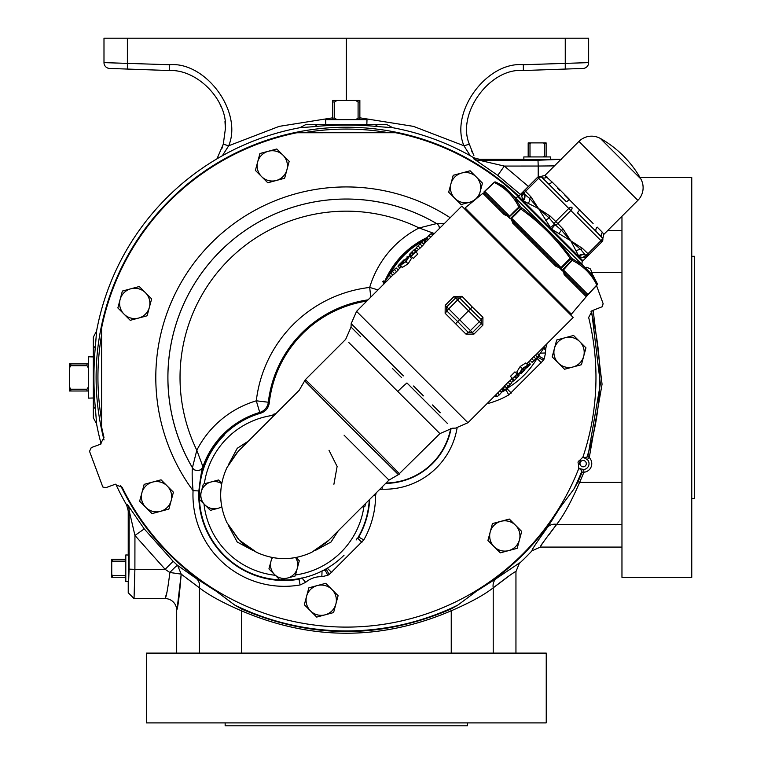 <?xml version="1.0" encoding="UTF-8"?>
<svg xmlns="http://www.w3.org/2000/svg" width="764" height="764" viewBox="0 0 764 764"><rect width="100%" height="100%" fill="white"/><g stroke="black" fill="none" stroke-linecap="round" stroke-linejoin="round"><path stroke-width="1.15" d="M342.138 418.777L398.254 474.482A4.364 4.336 -44 0 0 399.305 473.709C396.65 470.137 302.716 376.451 305.313 379.727L299.192 390.308L239.227 450.282A63.488 63.488 0 0 0 238.101 451.428L226.908 467.692C218.609 485.961 218.609 504.259 226.908 522.595L238.101 538.916A63.488 63.488 0 0 0 239.227 540.072L256.694 552.382C274.973 560.681 293.271 560.681 311.597 552.382L329.007 540.072A63.488 63.488 0 0 1 327.861 541.189M344.087 435.203L388.981 480.098L344.087 435.203M691.754 498.615L694.657 498.615L694.657 256.293L691.754 256.293M621.963 216.269L621.963 577.374L691.754 577.374L691.754 177.535L640.041 177.535M225.151 722.897L225.151 725.8L467.482 725.8L467.482 722.897M146.401 722.897L546.241 722.897L546.241 653.105L146.401 653.105L146.401 722.897M216.966 158.836L223.289 144.215L225.409 128.648C227.806 100.495 197.504 69.113 169.283 70.527L109.605 68.445A5.816 5.816 0 0 1 103.99 62.629L169.283 64.72C205.822 61.301 242.942 111.955 228.694 145.771L222.353 155.741M223.795 142.257L221.875 148.627M532.613 548.743L532.011 550.787C531.391 550.347 536.509 542.583 547.387 527.485L559.811 507.945L573.879 489.103A253.476 253.476 0 0 0 581.929 470.92L579.456 468.58L583.686 469.516A5.892 5.892 0 0 0 587.325 459.508L583.486 457.502L586.886 457.311L587.955 456.137L589.273 457.579L587.325 459.508M518.479 563.269L519.644 563.154A254.02 254.02 0 0 0 532.011 550.787L540.425 547.081M96.579 423.886L93.332 417.755L93.332 337.163L96.579 331.022L95.538 344.841C93.389 366.605 93.389 388.351 95.538 410.077L96.579 423.886A254.02 254.02 0 0 0 101.144 443.922M115.784 484.128A254.02 254.02 0 0 0 126.652 505.023L128.228 510.858L129.154 510.61L134.942 535.469L165.148 569.342L169.875 572.494C167.879 588.605 166.265 597.295 165.062 598.575A11.632 11.632 0 0 1 176.685 610.207C177.897 607.963 179.397 595.93 181.202 574.117L177.64 565.465L173.122 561.292L144.243 528.908L134.942 535.469L134.894 569.342L129.087 569.142L128.228 592.759L128.228 582.101C128.782 586.255 128.782 550.319 128.228 554.473L128.228 510.858M578.883 464.684A248.386 248.386 0 0 0 580.544 460.129M579.456 468.58A6.16 6.16 0 0 1 578.902 468.122M93.332 356.931L88.481 356.778L88.481 398.13L93.332 397.987L93.332 398.541L93.332 361.286M330.153 124.465L367.398 124.465L366.844 124.465L366.997 119.623L325.636 119.623L325.789 124.465M128.342 555.036L125.802 554.951L125.802 581.624L128.342 581.538M523.894 159.485L523.817 156.935L550.481 156.935L550.405 159.485M524.467 202.565A249.656 249.656 0 0 0 395.628 132.726L296.909 132.745A249.656 249.656 0 0 0 101.602 328.052L101.583 426.761A249.656 249.656 0 0 0 103.98 437.438L100.323 444.295L91.269 447.589L89.531 451.314L102.806 486.993L105.862 487.671L114.915 484.376L122.116 487.279A249.656 249.656 0 0 0 578.749 468.561L578.319 463.433A1.862 1.862 0 0 1 579.313 460.721L582.932 457.073A249.656 249.656 0 0 0 588.652 317.471L592.31 310.614L602.424 306.641L603.102 303.594L596.541 285.564M376.155 492.923L375.611 495.454A91.327 91.327 0 0 1 363.798 539.938L329.227 574.509A91.327 91.327 0 0 1 327.804 575.292L321.835 576.696A23.531 23.531 0 0 0 305.657 582.33L300.109 584.947L298.925 578.873A85.138 85.138 0 0 1 224.091 555.199A85.138 85.138 0 0 1 260.6 413.228L259.75 412.426L256.303 400.813A129.278 129.278 0 0 1 369.68 287.436L377.999 289.909M427.553 238.693A84.814 84.814 0 0 0 425.051 239.934A84.814 84.814 0 0 1 427.553 238.693A84.814 84.814 0 0 0 425.051 239.934M424.049 240.459A84.814 84.814 0 0 0 404.06 255.281A84.814 84.814 0 0 1 424.049 240.459A84.814 84.814 0 0 0 389.306 275.145L384.588 282.059M221.713 483.66A13.618 13.618 0 0 0 210.921 482.017L204.322 483.784A80.602 80.602 0 0 1 272.729 415.377L272.223 417.278M362.012 507.067L364.906 506.293L365.679 503.4L364.906 506.293L363.912 506.561A80.602 80.602 0 0 1 295.506 574.967L297.272 568.368A13.618 13.618 0 0 1 274.486 574.471A13.618 13.618 0 0 1 272.605 557.567M524.009 375.229A84.814 84.814 0 0 0 538.906 355.098A84.814 84.814 0 0 1 504.202 389.955M338.204 530.875L330.993 542.048L314.94 550.663M228.637 464.35L237.241 448.296L248.415 441.086M351.316 427.974L304.807 381.035A4.364 4.336 134 0 1 305.581 379.985M472.276 307.013L482.934 317.241L482.867 325.178L473.957 334.088L466.021 334.154L445.135 313.269L445.202 305.333L454.112 296.422L462.048 296.356L472.276 307.013L470.385 308.904L459.68 297.989L455.64 297.95L446.73 306.861L446.768 310.9L457.684 321.606L459.584 319.715L470.443 330.583L479.353 321.673L468.494 310.805L459.584 319.715L448.716 308.847L446.768 310.9A2.903 0.544 -47.1 0 1 445.135 313.269M400.393 265.251L402.485 267.343L408.091 263.819L411.49 258.327L409.399 256.236L405.961 261.689L400.393 265.251L404.252 260.123L409.399 256.236M411.223 256.312L413.353 258.433L417.86 253.934L415.731 251.805L411.223 256.312L412.875 254.221L411.538 252.884L412.312 252.12L413.639 253.447L415.731 251.805M527.876 365.058L525.794 362.967L520.188 366.481L516.789 371.982L518.88 374.064L522.318 368.611L527.876 365.058L524.028 370.177L518.88 374.064M517.056 373.997L514.926 371.867L510.419 376.375L512.548 378.495L517.056 373.997L515.404 376.089L516.741 377.416L515.967 378.19L514.64 376.853L512.548 378.495M392.801 275.116L356.559 311.349L467.94 422.731L504.612 386.049M511.909 382.802L509.855 380.749L508.089 382.267L504.45 385.887L506.513 387.95L511.909 382.802L508.843 385.744M509.884 380.778L511.641 379.02L513.704 381.083L518.422 376.356M512.195 378.142L511.479 378.858L513.542 380.921M519.033 375.43L516.693 373.644M517.132 373.529L517.744 372.928M530.206 360.465L526.644 363.817M537.503 357.208L535.449 355.155L533.683 356.673L530.044 360.293L532.107 362.356L537.503 357.208L534.437 360.15M535.478 355.193L573.181 317.48L461.809 206.108L423.667 244.251M416.37 247.498L418.424 249.561L420.19 248.033L423.829 244.413L421.766 242.35L416.37 247.498L421.766 242.35M416.638 251.28L418.395 249.522M416.084 252.158L416.8 251.442L414.737 249.379L413.811 249.99L414.737 249.379M409.246 254.88L409.857 253.944L409.246 254.88L411.576 256.666M410.535 257.373L411.137 256.771M398.073 269.845L401.635 266.483M390.776 273.092L392.83 275.155L394.596 273.627L398.235 270.007L396.172 267.944L390.776 273.092L396.172 267.944M363.139 317.929L360.856 315.647M413.534 386.021L423.399 395.886M432.481 404.968L440.265 412.751M403.402 375.888L351.182 323.669L403.402 375.888M399.305 473.709L439.911 433.618L348.785 342.501M305.313 379.727L345.672 339.378L351.048 327.068L351.182 323.669L356.559 311.349M366.472 338.958L369.786 342.272M370.368 342.855L374.236 346.722M401.635 377.655L392.352 368.372M360.656 336.666L353.808 329.828M353.159 329.179L351.106 327.116M413.811 250L409.857 253.954M398.34 265.461L401.167 262.635L397.929 266.187L399.83 268.088M403.927 259.875L401.167 262.635M407.785 256.933L406.763 257.038M397.738 391.454A18.412 1.939 135 0 1 406.954 382.965L447.456 423.476M437.161 413.181L433.455 409.466M420.601 396.621L418.433 394.444M388.217 381.924L397.824 391.531M467.73 210.549L466.995 211.294M568.741 311.559L568.005 312.304M508.929 216.174L508.939 216.766L509.636 216.202L514.076 211.618L508.814 217.32L510.228 218.743L511.412 217.979L510.82 218.638L511.603 218.848L511.412 217.979L516.263 213.805L511.708 218.275L514.554 223.117A1.452 0.592 135 0 0 513.198 223.642L510.82 218.638L510.18 218.781L508.939 216.766L504.097 214.541A1.452 0.85 135 0 1 505.644 214.197L484.834 193.387L505.644 214.197L509.445 216.011L484.682 191.248L489.466 187.008L484.787 191.363L484.834 193.387A1.452 1.442 135 0 0 482.867 193.311L465.104 207.932L571.367 314.185L587.096 295.697A1.452 1.452 0 0 1 587.134 295.649L596.808 284.982C591.307 273.932 583.123 265.738 572.236 260.409L571.873 260.046A1.452 0.745 -45 0 0 572.456 258.738L582.856 265.366L593.256 275.766L597.181 283.473L590.496 273.006L597.181 283.463A1.452 1.242 152.6 0 1 596.808 284.982L586.351 296.365M513.217 221.655L556.182 264.736L514.554 223.117L556.182 264.736L561.311 267.877L560.556 269.062L561.97 270.475L563.087 269.654L562.533 270.351L563.116 270.361L563.087 269.654L567.671 265.223L563.116 270.361L565.093 273.655L585.902 294.465L565.093 273.655A1.452 0.85 135 0 1 564.749 275.193L562.533 270.351L560.509 269.109L560.652 268.47L555.648 266.101L512.443 222.821M561.922 270.523A1.452 0.745 -45 0 1 561.97 270.475L571.873 260.046L570.125 258.299C556.526 239.142 540.148 222.763 520.991 209.164L518.88 207.054C513.551 196.167 505.357 187.982 494.308 182.481L494.165 182.338A1.452 1.452 0 0 1 495.817 182.109L506.284 188.794L582.856 265.366M582.808 265.318A2.903 2.903 0 0 1 582.493 261.574L517.715 196.797A2.903 2.903 0 0 1 513.971 196.482M524.61 202.422L523.97 203.052M576.868 254.679L576.237 255.319M521.716 196.272L522.414 192.452L518.527 196.338L582.951 260.763L586.847 256.876L583.018 257.573L579.064 256.675L570.737 240.765L551.503 229.114L538.524 208.553L523.273 200.894L521.716 196.272A5.816 5.3 -0.5 0 0 523.617 192.413L524.333 194.027A2.903 1.452 -43.8 0 1 525.594 191.325L530.951 196.873L538.524 208.553L550.204 216.126A2.903 1.452 134.2 0 0 549.077 217.874L554.549 224.244A2.903 1.452 -46.2 0 1 555.753 221.484L568.769 208.457L538.62 178.308L525.594 191.325L524.562 190.303L537.589 177.277L538.62 178.308A2.903 1.452 133.8 0 1 541.638 177.219L547.435 182.816L541.638 177.219A2.903 2.903 -135 0 0 537.589 177.277M603.77 234.462L602.863 238.511L596.474 231.855L602.175 237.566A3.877 3.648 135 0 1 602.433 232.332L603.77 234.462L637.864 200.369A17.935 17.935 0 0 0 640.824 178.919L600.38 138.465A17.935 17.935 0 0 0 578.921 141.426L544.827 175.519L546.957 176.866A3.877 3.648 -45 0 1 541.724 177.114M552.191 182.099L569.457 199.366A3.877 0.688 -45 0 1 566.248 201.629L547.435 182.816A3.877 2.961 -45 0 0 552.191 182.099L544.827 175.519L537.751 177.114M564.338 194.667L593.103 223.47M579.924 209.833A3.877 0.688 -45 0 0 577.66 213.041L596.474 231.855A3.877 2.961 135 0 1 597.19 227.099L602.433 232.332M559.563 190.255L557.462 188.059M571.854 207.436A2.903 1.452 136.2 0 0 568.769 208.457L570.832 210.52A2.903 1.452 -46.2 0 0 571.854 207.436M550.185 227.796L554.549 224.244L561.416 230.212A2.903 1.452 -44.2 0 0 563.163 229.085L570.737 240.765L582.416 248.348L587.965 253.696L600.991 240.679A2.903 1.452 -43.8 0 0 602.08 237.652A2.903 2.903 -135 0 1 602.013 241.701L587.287 256.437M524.467 190.389A2.903 2.903 45 0 0 523.617 192.413L522.414 192.452L524.562 190.303A2.903 2.903 45 0 0 524.085 193.779A5.816 5.061 149 0 1 522.614 200.225M523.273 200.894A5.816 4.937 121.9 0 0 524.333 194.027L529.786 198.583A2.903 1.452 -44.2 0 1 530.951 196.873M528.468 203.014A5.816 4.135 110.7 0 0 529.786 198.583L538.524 208.553L549.077 217.874A5.816 1.165 -27.8 0 1 545.62 220.175M551.503 229.114L555.046 224.74A2.903 1.452 -43.8 0 0 557.806 223.537L550.204 216.126M559.114 233.669A5.816 1.165 -62.2 0 1 561.416 230.212L570.737 240.765L580.707 249.503L585.51 255.205L586.876 255.673A2.903 2.903 45 0 0 588.901 254.823M582.416 248.348A2.903 1.452 134.2 0 1 580.707 249.503A5.816 4.135 -20.7 0 0 576.276 250.831M579.064 256.675A5.816 5.061 121 0 1 585.51 255.205A2.903 2.903 45 0 0 588.996 254.727L587.965 253.696A2.903 1.452 133.8 0 1 585.262 254.956A5.816 4.937 148.1 0 0 578.405 256.016M584.384 257.535L583.018 257.573A5.816 5.3 90.5 0 1 586.876 255.673L586.847 256.876M538.524 208.553L539.413 209.928M521.822 193.894L521.755 194.887M570.737 240.765L571.606 242.121M484.51 191.754A1.452 0.802 -131.2 0 0 484.032 191.85L494.174 182.348A1.452 1.452 -45 0 1 495.826 182.109L503.524 186.034L506.284 188.794L495.826 182.109A1.452 1.242 -62.6 0 0 494.308 182.481L489.466 187.008M514.076 211.618L518.88 207.054A1.452 1.251 -27.1 0 1 520.551 206.834L540.75 223.26M513.924 196.434L520.551 206.834A1.452 0.745 -45 0 0 519.243 207.416L508.814 217.32A1.452 0.745 -45 0 1 508.767 217.368M516.263 213.805L521.774 208.066A1.452 0.707 -45 0 0 520.494 208.658L510.228 218.743A1.452 0.707 -45 0 1 510.18 218.781M511.603 218.848L511.708 218.275L561.015 267.581L570.125 258.299L571.224 257.516L572.456 258.738A1.452 1.251 117.1 0 1 572.236 260.409L567.671 265.223M556.03 238.54L571.224 257.516A1.452 0.707 -45 0 1 570.632 258.805L560.556 269.062A1.452 0.707 -45 0 0 560.509 269.109M565.484 263.026L560.652 268.47L559.162 267.199M564.415 272.92L585.902 294.465L588.041 294.608L587.134 295.639L596.942 285.115L587.134 295.639M563.278 269.845L587.927 294.503L592.291 289.833M587.927 294.503L587.535 294.78A1.452 0.802 41.2 0 1 587.44 295.257L585.978 296.422L564.071 274.457M484.834 193.387L484.452 192.872M556.182 264.736A1.452 0.592 135 0 1 555.648 266.101M585.902 294.465A1.452 1.442 135 0 1 585.978 296.422M559.907 268.546L560.652 268.47M508.184 216.814L508.939 216.766M405.694 261.508L408.625 257.01L404.376 260.19L405.694 261.508L401.167 264.478L404.376 260.19M395.246 268.556L393.842 270.16M393.746 270.055L395.341 268.661M420.84 242.962L419.436 244.566M419.341 244.47L420.935 243.067M522.586 368.802L519.654 373.3L523.894 370.11L522.586 368.802L527.112 365.822L523.894 370.11M534.533 360.245L532.928 361.649M508.939 385.839L507.344 387.243M350.848 344.554L369.308 363.015M374.981 368.687L380.023 373.73M462.048 296.356A2.903 0.544 -42.9 0 1 459.68 297.989L457.626 299.937L468.494 310.805L470.385 308.904L481.301 319.61L479.353 321.673L481.339 323.649L481.301 319.61A2.903 0.544 -47.1 0 1 482.934 317.241M455.793 323.497L457.684 321.606L468.389 332.521L470.443 330.583L472.429 332.56L481.339 323.649L482.867 325.178M466.021 334.154A2.903 0.544 -42.9 0 1 468.389 332.521L472.429 332.56L473.957 334.088M385.218 282.699L383.471 280.951L382.707 281.715L384.454 283.463M408.711 256.322L407.642 256.79M416.829 247.966L414.909 249.551M424.774 241.195L423.733 244.184M425.558 240.44L426.522 241.395L424.774 239.648L424.01 240.421L425.749 242.159M432.777 235.131L431.249 233.603L428.9 235.474L426.78 237.929L428.384 239.524M433.331 234.586L432.739 233.994L431.908 234.615M535.831 358.956L532.107 362.356M523.913 370.855L521.564 372.899M529.576 364.886L527.532 367.236M521.736 372.354L530.35 364.113L528.449 362.222M527.15 363.196L529.213 365.249L530.35 364.113M510.237 384.55L506.513 387.95M543.061 347.61L544.799 349.358L545.572 348.585L543.825 346.837M537.235 353.436L538.983 355.174L543.691 348.241M519.568 373.988L520.637 373.52M511.45 382.344L513.37 380.749M503.505 389.115L504.546 386.126M502.712 389.869L501.757 388.914L503.505 390.652L504.269 389.888L502.531 388.141M495.502 395.169L497.03 396.697L499.379 394.826L501.49 392.381L499.895 390.776M494.948 395.723L495.54 396.315L496.361 395.685M398.674 473.059L397.777 472.133M397.652 471.999L392.304 466.498M389.468 463.595L380.243 454.169M336.447 410.23L332.875 406.696M405.961 261.689L408.091 263.819M392.534 271.564L394.596 273.627M399.066 265.051L401.129 267.113M399.18 264.936L401.243 266.999M410.01 254.106L411.5 255.596M409.981 253.896L411.586 255.501M413.811 250.057L415.415 251.671M413.964 250.153L415.454 251.642M418.128 245.979L420.19 248.033M389.134 275.288L390.882 277.036M389.296 275.126L391.044 276.874M409.361 255.434L410.917 256.99M424.975 241.462L425.72 242.198M427.582 238.941L428.279 239.638M428.9 235.474L430.667 237.241M522.318 368.611L520.188 366.481M535.745 358.736L533.683 356.673M529.099 365.364L527.036 363.301M518.269 376.194L516.779 374.713M518.298 376.404L516.693 374.799M514.468 380.243L512.864 378.629M514.315 380.157L512.825 378.667M510.151 384.33L508.089 382.267M539.145 355.012L537.398 353.274M518.918 374.866L517.352 373.309M503.304 388.847L502.559 388.102M500.697 391.359L500 390.671M499.379 394.826L497.612 393.059M365.345 441.974L375.678 452.24M239.227 450.282L238.101 451.428M236.783 452.871L226.908 467.692C218.609 485.99 218.609 504.288 226.908 522.595L239.227 540.072A63.488 63.488 0 0 0 240.373 541.189C241.806 543.395 247.249 547.129 256.694 552.382C275.002 560.681 293.3 560.681 311.597 552.382L326.429 542.516M221.732 506.685A13.618 13.618 0 0 1 201.295 491.653A13.618 13.618 0 0 1 210.921 482.017L218.523 479.983L221.789 483.259L218.523 479.983L217.912 480.145M295.63 557.577A13.618 13.618 0 0 1 297.272 568.368L299.307 560.776L296.031 557.5M272.003 557.453L268.928 568.913L280.044 580.029L295.238 575.961M217.969 508.327L210.377 510.362L217.969 508.327M333.906 484.271L337.115 466.46L329.007 450.282M203.329 484.051L199.261 499.245L210.157 510.142M275.89 413.611L272.996 414.384M296.413 557.882L299.307 560.776L297.272 568.368M274.486 574.471L268.928 568.913L270.599 562.667M253.381 550.672L237.232 542.048L228.617 525.909M275.307 575.292A80.602 80.602 0 0 1 203.998 503.982L201.448 501.432M368.057 299.86A117.169 117.169 0 0 0 268.326 402.227L256.303 400.813A98.26 98.26 0 0 0 196.806 450.254L192.433 467.702A178.394 178.394 0 0 1 436.559 223.565A5.816 5.797 -84.4 0 1 439.415 228.493M370.807 297.11L369.68 287.436A98.26 98.26 0 0 1 419.121 227.949L436.636 223.575A5.816 5.797 -84.4 0 1 439.491 228.426M503.285 390.442A84.814 84.814 0 0 1 500.802 391.684M344.087 555.151A84.814 84.814 0 0 1 280.503 579.914M279.901 579.886A84.814 84.814 0 0 1 199.404 499.398M199.385 498.787A84.814 84.814 0 0 1 224.148 435.203M515.528 525.25A15.146 15.146 0 0 1 508.738 550.586L517.18 548.323L521.707 531.429L509.34 519.062L500.897 521.325A15.146 15.146 0 0 1 515.528 525.25M490.192 532.04A15.146 15.146 0 0 1 500.897 521.325L492.446 523.588L487.929 540.482L494.107 546.661A15.146 15.146 0 0 1 490.192 532.04M494.107 546.661A15.146 15.146 0 0 0 508.738 550.586L500.286 552.849L494.107 546.661M310.509 610.904A15.146 15.146 0 0 1 317.299 585.568L308.857 587.831L304.33 604.725L316.697 617.092L325.139 614.829A15.146 15.146 0 0 1 310.509 610.904M335.854 604.114A15.146 15.146 0 0 1 325.139 614.829L333.591 612.566L338.108 595.672L331.929 589.493A15.146 15.146 0 0 1 335.854 604.114M331.929 589.493A15.146 15.146 0 0 0 317.299 585.568L325.75 583.304L331.929 589.493M145.809 507.42A15.146 15.146 0 0 1 152.599 482.084L144.157 484.347L139.631 501.241L151.998 513.609L160.44 511.345A15.146 15.146 0 0 1 145.809 507.42M171.155 500.63A15.146 15.146 0 0 1 160.44 511.345L168.892 509.082L173.418 492.188L167.23 485.999A15.146 15.146 0 0 1 171.155 500.63M167.23 485.999A15.146 15.146 0 0 0 152.599 482.084L161.051 479.821L167.23 485.999M124.035 314.138A15.146 15.146 0 0 1 130.825 288.792L122.374 291.055L117.857 307.949L130.214 320.317L138.666 318.053A15.146 15.146 0 0 1 124.035 314.138M149.372 307.348A15.146 15.146 0 0 1 138.666 318.053L147.108 315.79L149.372 307.348L151.635 298.896L145.456 292.717A15.146 15.146 0 0 1 149.372 307.348M145.456 292.717A15.146 15.146 0 0 0 130.825 288.792L139.268 286.529L145.456 292.717M261.574 176.589A15.146 15.146 0 0 1 268.365 151.253L259.922 153.516L255.396 170.41L267.763 182.777L276.205 180.514A15.146 15.146 0 0 1 261.574 176.589M286.911 169.799A15.146 15.146 0 0 1 276.205 180.514L284.647 178.251L289.174 161.357L282.995 155.178A15.146 15.146 0 0 1 286.911 169.799M282.995 155.178A15.146 15.146 0 0 0 268.365 151.253L276.807 148.99L282.995 155.178M454.866 198.373A15.146 15.146 0 0 1 461.657 173.036L453.205 175.3L448.678 192.184L461.045 204.551L469.497 202.288A15.146 15.146 0 0 1 454.866 198.373M478.99 196.119L482.466 183.131L476.287 176.952A15.146 15.146 0 0 1 475.867 198.774M474.893 199.605A15.146 15.146 0 0 1 469.497 202.288L472.754 201.419M476.287 176.952A15.146 15.146 0 0 0 461.657 173.036L470.099 170.773L476.287 176.952M558.35 363.072A15.146 15.146 0 0 1 565.14 337.726L556.698 339.99L552.171 356.883L564.529 369.251L572.981 366.987A15.146 15.146 0 0 1 558.35 363.072M583.686 356.282A15.146 15.146 0 0 1 572.981 366.987L581.423 364.724L583.686 356.282L585.95 347.83L579.771 341.651A15.146 15.146 0 0 1 583.686 356.282M579.771 341.651A15.146 15.146 0 0 0 565.14 337.726L573.583 335.463L579.771 341.651M366.844 301.064A116.157 116.157 0 0 0 269.262 402.943L268.326 402.227A12.119 12.109 -49.9 0 1 259.75 412.426A86.151 86.151 0 0 0 202.928 466.67L196.806 450.254A166.294 166.294 0 0 1 419.121 227.949L434.363 233.545M202.938 466.737L202.928 466.67A5.816 5.797 -5.6 0 1 192.433 467.702L192.433 467.778A5.816 5.797 -5.6 0 0 202.938 466.737C201.667 470.003 200.311 478.073 198.869 490.946A85.511 85.511 0 0 0 299.106 579.227L301.875 577.918M322.045 570.889L325.034 570.183A85.511 85.511 0 0 0 326.362 569.447L326.132 569.142A85.138 85.138 0 0 1 324.948 569.801L323.296 570.393A84.814 84.814 0 0 0 327.565 568.015L328.94 567.174M326.132 569.142L327.384 568.196M536.041 360.073L536.872 358.698M537.054 358.526L538.009 357.266A85.138 85.138 0 0 0 538.658 356.091L539.26 354.439M260.6 413.228C265.557 411.557 268.441 408.129 269.262 402.943M427.372 238.511A85.138 85.138 0 0 0 424.87 239.743M424.469 239.953A85.138 85.138 0 0 0 387.988 276.816M298.925 578.873L300.376 578.415M356.96 538.62L358.736 537.082A85.511 85.511 0 0 0 369.69 499.389M369.289 499.79A85.138 85.138 0 0 1 358.431 536.844M386.049 483.029A67.203 67.203 0 0 0 450.722 428.365M501.098 391.989A85.138 85.138 0 0 0 505.711 389.573L508.853 387.262M507.477 388.093L506.962 388.618M538.009 357.266L538.314 357.504A85.511 85.511 0 0 0 539.05 356.177L539.68 354.315M300.109 584.947A91.327 91.327 0 0 1 193.063 490.669C192.136 480.012 191.926 472.381 192.433 467.778A178.432 178.432 0 0 1 436.636 223.575L444.581 223.327M450.187 217.721A190.542 190.542 0 0 0 193.063 490.669L198.869 490.946M530.97 156.935L529.996 156.362L529.996 143.47L528.182 143.47L528.182 156.935M529.996 156.362L528.182 156.362M529.996 143.47L530.97 142.887L528.182 142.887L528.182 143.47M546.117 156.935L546.117 143.47L544.302 143.47L544.302 156.362L543.328 156.935M546.117 156.362L544.302 156.362M546.117 143.47L546.117 142.887L543.328 142.887L544.302 143.47M530.97 142.887L543.328 142.887M336.991 119.623L334.546 118.124L334.546 101.975L332.77 101.975L332.77 119.623M334.546 118.124L332.77 118.124M334.546 101.975L336.991 100.476L332.77 100.476L332.77 101.975M359.863 119.623L359.863 101.975L358.087 101.975L358.087 118.124L355.642 119.623M359.863 118.124L358.087 118.124M359.863 101.975L359.863 100.476L355.642 100.476L358.087 101.975M336.991 100.476L355.642 100.476M88.481 386.785L86.981 389.229L70.832 389.229L70.832 391.006L88.481 391.006M86.981 389.229L86.981 391.006M70.832 389.229L69.343 386.785L69.343 391.006L70.832 391.006M88.481 363.912L70.832 363.912L70.832 365.689L86.981 365.689L88.481 368.124M86.981 363.912L86.981 365.689M70.832 363.912L69.343 363.912L69.343 368.124L70.832 365.689M69.343 386.785L69.343 368.124M592.807 275.317L590.505 268.976L586.781 267.247L585.281 267.792M375.611 495.454L373.634 495.444M457.082 427.993A73.392 73.392 0 0 1 382.134 489.189L379.345 489.734M382.134 489.189L382.21 486.869M547.158 343.504A23.531 23.531 0 0 0 545.553 352.968L544.159 358.946A91.327 91.327 0 0 1 543.366 360.369L508.805 394.931A91.327 91.327 0 0 1 486.859 403.812M125.802 574.461L125.22 575.435L112.327 575.435L112.327 577.25L125.802 577.25M125.22 575.435L125.22 577.25M112.327 575.435L111.745 574.461L111.745 577.25L112.327 577.25M111.745 574.461L111.745 562.113L112.327 561.139L125.22 561.139L125.802 562.113M125.802 559.324L111.745 559.324L111.745 562.113M112.327 559.324L112.327 561.139M125.22 559.324L125.22 561.139M554.463 165.883L538.209 166.036L537.999 160.22L561.626 159.361M593.17 310.299L602.061 384.216L589.273 457.579A8.633 8.633 0 0 1 583.935 472.248L579.637 482.39L578.081 481.692L573.879 489.103M578.081 481.692L581.996 472.505L583.935 472.248L583.686 469.516M388.188 132.63A248.386 248.386 0 0 0 304.444 132.63M101.488 335.587A248.386 248.386 0 0 0 101.488 419.331M173.122 561.292L165.148 569.342L134.894 569.342L134.044 598.575L128.228 592.759M181.202 574.117L199.414 587.841A11.632 9.55 123.8 0 0 196.291 578.52L177.64 565.465A11.632 1.089 132.1 0 0 169.875 572.494L181.202 574.117L177.277 607.409M186.416 578.109L199.414 587.841C208.667 595.051 222.658 602.691 241.386 610.78C311.34 640.719 381.293 640.719 451.247 610.78C469.994 602.681 483.984 595.032 493.219 587.841C507.936 576.467 515.509 571.071 515.948 571.653L519.472 562.953L496.342 578.52A11.632 9.55 56.2 0 0 493.219 587.841L507.258 577.307M621.963 482.39L579.637 482.39C571.548 501.079 563.908 515.07 556.698 524.362A11.632 9.55 33.8 0 0 547.387 527.485M560.986 159.361L550.959 159.361C555.113 159.924 519.186 159.924 523.34 159.361L479.725 159.361L479.467 160.297L504.326 166.075L528.421 186.445M241.386 653.105L241.386 610.78L242.083 609.223L234.663 605.012L215.868 590.973L196.291 578.52M451.247 653.105L451.247 610.78L450.55 609.223C380.978 638.971 311.492 638.971 242.083 609.223M591.584 310.938L600.37 383.795L587.955 456.137M580.86 469.889A2.903 1.595 -66 0 0 580.363 469.029A6.045 6.045 0 0 1 578.94 468.007M581.996 472.505L581.929 470.92M496.342 578.52L476.784 590.964L457.97 605.012L450.55 609.223M585.396 457.416A2.903 1.595 106 0 1 584.47 457.751A6.045 6.045 0 0 0 582.722 457.617M582.77 457.512A6.16 6.16 0 0 1 583.486 457.502M134.044 598.575L165.062 598.575M165.549 597.009L166.743 592.769M176.685 653.105L176.685 610.207M515.948 653.105L515.948 571.558M621.963 547.081L540.53 547.081C539.861 546.737 545.257 539.164 556.698 524.362L548.342 535.574M540.454 546.365L540.769 545.763M542.029 543.863L543.767 541.533M520.389 194.467L497.765 175.376L473.623 158.721L473.881 157.795A254.02 254.02 0 0 0 392.753 127.712L386.613 124.465L306.02 124.465L299.889 127.712A254.02 254.02 0 0 0 96.579 331.022M144.243 528.908L127.578 504.765A11.632 11.622 -105.1 0 1 129.154 510.61L129.087 569.142M392.753 127.712L378.934 126.671C357.208 124.532 335.463 124.532 313.698 126.671L299.889 127.712M473.881 157.795L479.725 159.361M473.623 158.721A11.632 11.622 -164.9 0 0 479.467 160.297L537.999 160.22M497.765 175.376L504.326 166.075L538.209 166.036L538.209 176.742M518.737 196.128A250.21 250.21 0 0 0 104.038 439.959M120.54 485.302A250.21 250.21 0 0 0 215.868 590.973M476.784 590.964A250.21 250.21 0 0 0 559.811 507.945M470.28 155.741L463.949 145.771L469.344 144.215L473.909 155.732M359.863 117.818L413.439 126.366L463.949 145.771C449.69 111.955 486.811 61.301 523.35 64.72L588.643 62.629A5.816 5.816 0 0 1 583.028 68.445L523.35 70.527C490.135 67.423 456.385 113.473 469.344 144.215M523.35 64.72L523.35 70.527L565.255 69.066L565.255 38.2L127.378 38.2L127.378 69.066L169.283 70.527L169.283 64.72M223.289 144.215L228.694 145.771L279.194 126.366L332.77 117.818M109.605 68.445A5.816 5.816 0 0 1 103.99 62.629L103.99 38.2L127.378 38.2M565.255 38.2L588.643 38.2L588.643 62.629M346.321 38.2L346.321 100.476M571.462 68.846L545.725 69.744L571.462 68.846M146.908 69.744L121.17 68.846L146.908 69.744M472.228 152.256L471.541 150.651M219.851 103.828L221.121 106.731M224.979 121.571L225.409 128.648M586.294 463.652A3.151 3.151 0 0 0 583.142 460.501A3.151 3.151 0 0 0 579.991 463.652A3.151 3.151 0 0 0 583.142 466.804A3.151 3.151 0 0 0 586.294 463.652M504.097 214.541L482.867 193.311M637.864 200.369L578.921 141.426M602.013 241.701L570.832 210.52L557.806 223.537L563.163 229.085M596.942 285.115A1.452 1.452 135 0 0 597.181 283.463L596.951 285.125M454.112 296.422L457.626 299.937L448.716 308.847L445.202 305.333M394.491 269.625L396.554 271.688M420.085 244.031L422.148 246.094M533.788 360.675L531.725 358.612M508.194 386.269L506.131 384.206M427.076 237.528A86.151 86.151 0 0 0 384.483 281.954M384.034 283.043A86.151 86.151 0 0 0 383.49 284.428M324.948 569.801L327.804 575.292M329.227 574.509L326.362 569.447L327.613 568.502L331.729 572.608M356.119 539.995L357.476 538.095M361.897 542.44L357.781 538.334L358.736 537.082L363.798 539.938M385.667 483.411A67.585 67.585 0 0 0 451.123 428.317M501.385 392.276A85.511 85.511 0 0 0 505.94 389.879L505.711 389.573M508.805 394.931L505.94 389.879L507.191 388.924L511.297 393.03M541.466 362.862L537.359 358.755L538.314 357.504L543.366 360.369M544.159 358.946L538.658 356.091M305.657 582.33L302.009 578.081M321.835 576.696L322.045 571.033M545.553 352.968L540.53 353.159M621.963 272.528L591.794 272.528M493.219 653.105L493.219 587.841M621.963 524.362L556.698 524.362M199.414 587.841L199.414 653.105M607.686 230.556L621.963 230.556M234.663 605.012A253.476 253.476 0 0 0 457.97 605.012M586.886 457.311A253.476 253.476 0 0 0 591.002 311.292M95.538 410.077A11.632 7.783 -5.6 0 0 93.332 406.429M95.538 344.841A11.632 7.783 5.6 0 1 93.332 348.489M313.698 126.671A11.632 7.783 84.4 0 0 317.346 124.465M378.934 126.671A11.632 7.783 95.6 0 1 375.286 124.465M127.578 504.765L126.652 505.023M467.94 422.731L455.621 428.107L452.231 428.241L439.911 433.618M640.824 178.919A105.652 105.652 0 0 0 600.38 138.465M602.863 238.511L602.175 241.539M521.516 373.262L522.289 372.488M523.493 371.285L524.343 370.435M527.103 367.675L527.972 366.815M529.165 365.622L529.939 364.848M513.704 381.083L514.468 380.31M416.638 251.289L414.585 249.236M329.007 540.072L388.981 480.098L399.562 473.976"/></g></svg>
